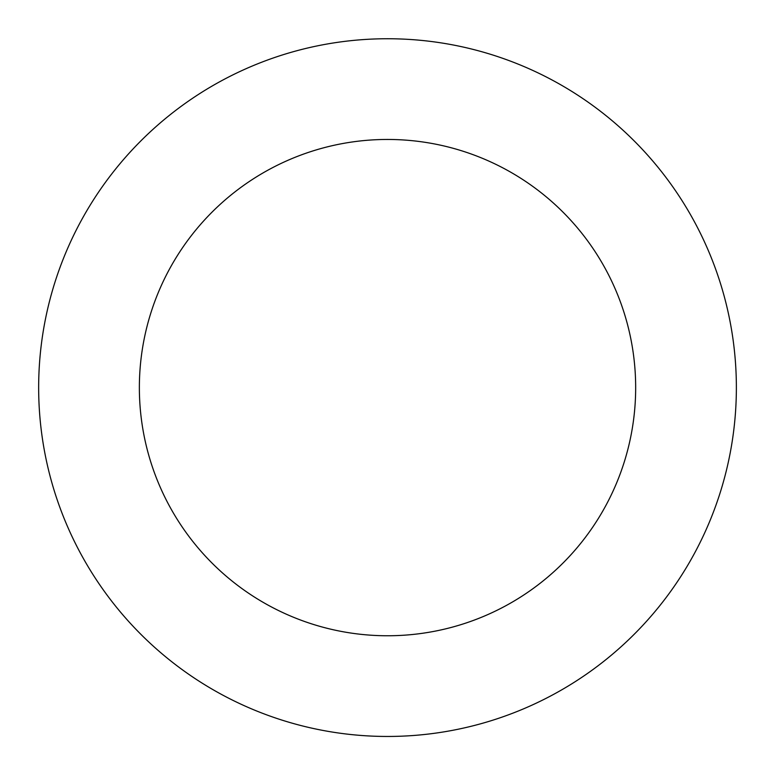 <?xml version="1.0" encoding="UTF-8"?>
<svg xmlns="http://www.w3.org/2000/svg" width="775" height="775" viewBox="0 0 775 775"><rect width="100%" height="100%" fill="white"/><g stroke="black" fill="none" stroke-linecap="round" stroke-linejoin="round"><path stroke-width="1.16" d="M602.349 662.46A348.857 348.857 0 0 0 518.136 64.122A348.857 348.857 0 0 0 42.063 436.228A348.857 348.857 0 0 0 602.349 662.46M540.33 583.12A248.145 248.145 0 0 0 480.432 157.509A248.145 248.145 0 0 0 141.786 422.191A248.145 248.145 0 0 0 540.33 583.12"/></g></svg>
